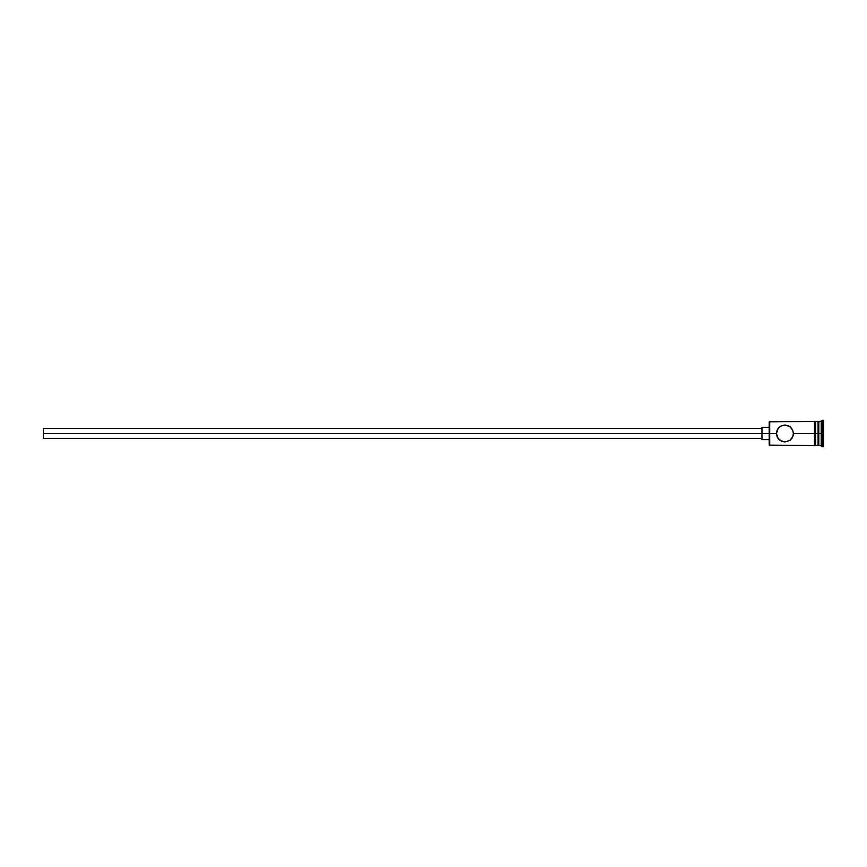 <?xml version="1.0" encoding="UTF-8"?>
<svg xmlns="http://www.w3.org/2000/svg" width="867" height="867" viewBox="0 0 867 867"><rect width="100%" height="100%" fill="white"/><g stroke="black" fill="none" stroke-linecap="round" stroke-linejoin="round"><path stroke-width="1.3" d="M769.69 433.5L769.213 445.118L769.213 433.5L43.35 433.5L43.35 438.344L43.35 433.5L761.952 433.5L761.952 439.547L761.952 433.5L769.213 433.5L769.213 421.882L769.69 445.595L769.69 433.5L776.474 433.5L777.937 428.742L780.896 426.065L784.928 425.036L789.664 426.466L792.72 430.173L793.403 433.5L792.72 436.827L789.664 440.523L784.938 441.964L781.622 441.292L777.937 438.268L776.474 433.5L769.69 433.5L769.69 421.405L769.69 433.5M780.213 426.477L778.967 427.485L781.611 425.708L784.928 425.036L788.233 425.697L790.899 427.485L789.664 426.477M776.81 431.137L776.626 431.864M814.46 421.286L814.46 433.5L815.663 433.5L815.663 421.286L814.46 421.286L814.46 445.714L815.663 445.714L815.663 433.5L818.09 433.5L818.09 445.595L818.806 421.405L818.806 433.5L821.233 433.5L821.233 445.595L821.233 433.5L822.436 433.5L822.436 420.192L822.436 433.5L823.65 433.5L823.65 420.192L823.65 446.808L823.65 433.5L822.436 433.5L822.436 446.808L822.436 433.5L818.806 433.5L818.806 445.595L818.806 433.5L793.403 433.5L792.72 430.173L790.899 427.485M793.403 433.5L793.229 435.212L793.403 433.5L814.46 433.5L814.46 445.714M792.72 436.827L793.229 435.212M791.929 438.279L790.303 440.057M789.664 440.523L784.938 441.964L780.224 440.534M778.967 427.496L777.146 430.173L776.474 433.5L777.146 436.827L778.967 439.504L777.948 438.279M821.233 433.5L821.233 421.405L821.233 433.5M818.09 421.405L818.09 433.5L818.09 421.405L815.663 421.405M815.663 445.714L815.663 421.286M777.428 437.401L777.125 436.773M780.213 440.523L778.967 439.515M761.952 427.453L761.952 433.5L761.952 427.453L769.213 427.453M43.35 428.656L43.35 433.5L43.35 428.656L761.952 428.656M814.46 445.595L769.213 445.118M761.952 438.344L43.35 438.344M769.213 439.547L761.952 439.547M823.65 446.808L818.09 444.869M818.09 445.595L815.663 445.595M823.65 420.192L818.09 422.131M814.46 421.405L769.213 421.882"/></g></svg>
